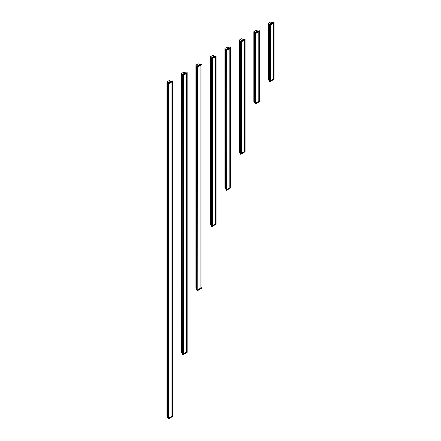 <?xml version="1.0" encoding="UTF-8"?>
<svg xmlns="http://www.w3.org/2000/svg" width="441" height="441" viewBox="0 0 441 441"><rect width="100%" height="100%" fill="white"/><g stroke="black" fill="none" stroke-linecap="round" stroke-linejoin="round"><path stroke-width="0.66" d="M270.311 80.747L273.266 79.022M274.015 79.33L274.015 78.719L274.01 79.336L269.688 81.833L269.688 81.221L270.311 80.857L270.311 25.137L269.666 25.501L274.015 22.998L273.381 23.367L273.381 79.088L274.015 78.719L269.688 81.221L269.583 24.834L274.01 22.381L269.688 24.889M269.666 24.889L269.583 81.783M269.583 24.894L268.916 24.503L269.583 24.894M269.583 80.786L268.326 79.386L269.583 80.615L268.326 79.22L268.326 23.5L268.916 24.503L268.326 23.329L270.542 22.05L273.056 22.833M273.271 23.428L273.381 79.088M269.677 24.779L269.269 24.542L269.694 24.332L268.916 24.338L268.916 80.394L268.933 24.349L268.326 23.329M271.276 23.141L270.785 23.318M270.835 23.555L270.526 23.698L270.835 23.555M270.713 23.842L270.151 23.88M270.339 24.057L270.024 24.272L270.024 23.952M271.7 23.191L271.237 23.285L271.7 23.191M272.174 22.998L271.755 23.042M271.921 23.141L271.612 23.037M274.01 22.993L274.015 78.719M274.01 22.381L274.01 78.724M270.024 24.238L269.776 24.095M270.261 23.869L270.598 23.847L270.261 23.869M270.294 23.886L270.57 23.864M270.774 23.803L270.526 23.665M270.862 23.467L271.116 23.323M271.799 23.213L271.485 23.428M271.54 23.136L271.287 23.312M272.659 22.618L272.218 22.723L272.659 22.618M269.594 24.31L269.236 24.448L269.594 24.31M255.835 103.034L258.906 101.375L258.906 31.724L259.534 31.355L255.113 33.803M258.906 101.375L255.19 103.508L255.835 103.15L255.835 33.494L255.113 33.814L255.107 103.459L255.107 33.196L259.534 30.738L255.113 33.202M259.534 101.623L259.534 101.006L259.534 101.628L255.207 104.12L255.113 103.453M255.107 33.251L254.44 32.86L255.107 33.251M255.107 103.073L254.44 102.51L254.457 32.711L253.851 31.691L256.067 30.407L258.575 31.19M253.851 31.691L254.44 32.86L253.851 31.857L253.851 101.507L254.44 102.51L253.851 101.678L254.44 102.681L254.44 32.695M259.534 31.35L259.534 101M255.113 104.076L255.107 103.459M257.318 31.195L257.031 31.234M256.8 31.532L256.177 31.802M256.359 31.917L256.05 32.055L256.359 31.917M256.232 32.199L255.675 32.237M255.857 32.413L255.548 32.628L255.548 32.309M257.224 31.515L256.998 31.675M257.324 31.57L256.86 31.669M257.081 31.537L256.761 31.609M257.698 31.355L257.279 31.405M257.445 31.498L257.136 31.394M255.201 33.141L254.793 32.899L255.212 32.689L254.457 32.711M259.534 101.006L259.534 30.749M255.548 32.595L255.3 32.452M255.786 32.232L256.122 32.21L255.786 32.232M255.819 32.248L256.094 32.226M256.298 32.165L256.05 32.022M256.386 31.829L256.634 31.68M258.183 30.975L257.742 31.085L258.183 30.975M255.119 32.667L254.76 32.805L255.119 32.667M241.359 153.181L244.43 151.528L244.43 40.081L245.058 39.712L240.714 42.215L241.359 41.851L241.359 153.297L240.731 153.661L240.632 41.553L245.058 39.095L240.731 41.603M240.714 41.603L240.637 154.218M240.632 41.614L239.959 41.217L240.632 41.614M240.632 153.22L239.959 152.663L239.976 41.068L239.369 40.048L241.591 38.764L244.099 39.547M239.369 40.048L239.959 41.217L239.369 40.214L239.369 151.66L239.959 152.663L239.369 151.825L239.959 152.829L239.959 41.052M244.43 151.528L240.731 153.661L240.714 154.273M245.058 151.776L245.058 39.106L245.058 151.776L240.731 154.273M242.115 39.971L241.701 40.164M241.883 40.484L241.574 40.379M241.756 40.555L241.199 40.594M241.381 40.776L241.067 40.991L241.073 40.666M242.842 39.933L242.385 40.026M242.605 39.899L242.285 39.966M243.217 39.712L242.804 39.762M242.969 39.855L242.66 39.751M240.72 41.498L240.317 41.261L240.736 41.052L239.976 41.068M241.067 40.952L240.825 40.815M241.31 40.589L241.646 40.566L241.31 40.589M241.337 40.605L241.618 40.583M241.911 40.186L242.159 40.043M240.637 41.024L240.279 41.162L240.637 41.024M226.883 189.404L229.954 187.745L229.954 48.438L230.582 48.069L226.233 50.572L226.883 50.213L226.883 189.514L226.255 189.878L226.156 49.905L230.577 47.452L226.255 49.96M226.233 49.96L226.156 190.446M226.156 49.971L224.893 48.571L226.156 49.971M226.156 189.443L224.893 188.042L226.156 189.272L224.893 187.877L224.893 48.405L227.115 47.126L229.623 47.904M229.954 187.745L226.255 189.878L226.233 190.49M225.5 189.062L225.5 49.59L225.483 189.051M230.577 187.993L230.582 47.457L230.577 187.993L226.255 190.49M228.372 47.904L227.958 48.03M227.843 48.245L227.209 48.499M227.402 48.598L227.098 48.736L227.385 48.719M227.407 48.841L227.098 48.736M227.28 48.918L226.724 48.951M226.906 49.133L226.591 49.348L226.597 49.028M228.366 48.289L227.909 48.383M228.129 48.256L227.81 48.328M228.741 48.069L228.322 48.119M228.493 48.218L228.184 48.108M226.244 49.855L225.836 49.618L226.261 49.409L225.5 49.425L224.893 48.405M226.591 49.315L226.343 49.172M226.834 48.945L227.17 48.923L226.834 48.945M226.861 48.962L227.143 48.94M227.435 48.543L227.683 48.4M226.161 49.381L225.803 49.519L226.161 49.381M212.408 225.621L215.357 223.896M216.101 224.204L216.107 223.598L211.757 226.095L212.408 225.737L212.408 58.57L211.757 58.934L216.107 56.431L215.473 56.795L215.473 223.962L216.101 223.587M211.757 58.317L211.757 226.095L211.68 58.262L216.101 55.814L211.68 58.273L211.68 226.663M211.68 58.328L211.007 57.936L211.68 58.328M211.68 225.66L210.418 224.265L211.68 225.494L210.418 224.094L210.418 56.933L211.007 57.936L210.418 56.762L212.639 55.483L215.147 56.261M211.024 225.285L211.024 57.782L210.418 56.762M216.107 224.21L211.757 226.713M213.372 56.575L212.915 56.823M212.926 56.955L212.617 57.093L212.909 57.076M212.931 57.203L212.617 57.093M212.805 57.275L212.242 57.313M212.43 57.49L212.115 57.705L212.121 57.385M213.791 56.624L213.328 56.718L213.791 56.624M214.265 56.431L213.846 56.476M214.017 56.575L213.709 56.47M211.768 58.212L211.36 57.975L211.785 57.765L211.007 57.765L211.007 225.268M216.101 56.426L216.107 223.598M216.101 55.814L216.101 224.215M212.115 57.672L211.867 57.528M212.358 57.302L212.694 57.28L212.358 57.302M212.386 57.319L212.661 57.297M212.953 56.9L213.207 56.757M213.891 56.646L213.576 56.861M213.631 56.569L213.378 56.746M214.75 56.051L214.309 56.156L214.75 56.051M211.686 57.743L211.327 57.881L211.686 57.743M197.926 289.704L200.997 288.045L200.997 65.158L201.631 64.788L197.204 67.236M200.997 288.045L197.281 290.178L197.926 289.814L197.926 66.927L197.204 67.247L197.199 290.128L197.199 66.624L201.631 64.177L197.204 66.635M201.625 288.293L201.631 287.675L201.625 288.293L197.281 290.79L197.204 290.134L197.303 67.291L197.204 290.746M197.199 66.685L196.532 66.293L197.199 66.685M197.199 289.743L196.532 289.18L196.548 66.139L195.942 65.125L198.158 63.84L200.672 64.623M195.942 65.125L196.532 66.293L195.942 65.29L195.942 288.177L196.532 289.18L195.942 288.342L196.532 289.346L196.532 66.128M198.891 64.932L198.257 65.218M198.45 65.345L198.141 65.489L198.45 65.345M198.329 65.632L197.766 65.67M197.954 65.847L197.64 66.062L197.64 65.742M199.415 65.003L198.952 65.097M199.156 64.926L198.852 65.042M199.79 64.788L199.371 64.833M199.541 64.932L199.227 64.827M197.292 66.569L196.884 66.332L197.309 66.122L196.548 66.139M201.625 64.783L201.625 64.182M197.64 66.029L197.392 65.885M197.877 65.665L198.213 65.637L197.877 65.665M197.91 65.681L198.185 65.654M198.389 65.593L198.141 65.455M198.478 65.257L198.731 65.114M200.275 64.408L199.834 64.518L200.275 64.408M197.21 66.1L196.851 66.238L197.21 66.1M183.45 353.781L186.521 352.122L186.521 73.515L187.149 73.145L182.806 75.648L183.45 75.284L183.45 353.897L182.822 354.255L182.723 74.987L187.149 72.528L182.822 75.036M182.806 75.036L182.728 354.211M182.723 75.042L182.056 74.65L182.723 75.042M182.723 353.82L182.056 353.263L182.072 74.501L181.466 73.482L183.682 72.197L186.19 72.98M181.466 73.482L182.056 74.65L181.466 73.647L181.466 352.254L182.056 353.263L181.466 352.425L182.056 353.428L182.056 74.485M186.521 352.122L182.822 354.255L182.806 354.873M187.149 352.376L187.149 72.539L187.149 352.376L182.822 354.873M184.415 73.322L183.792 73.597M183.974 73.917L183.665 73.812M183.853 73.989L183.291 74.027M183.473 74.209L183.164 74.419L183.164 74.099M184.939 73.36L184.476 73.46M184.696 73.333L184.377 73.399M185.314 73.145L184.895 73.195M185.06 73.289L184.751 73.184M182.817 74.931L182.409 74.689L182.833 74.479L182.072 74.501M183.164 74.386L182.916 74.242M183.401 74.022L183.737 74L183.401 74.022M183.434 74.038L183.71 74.016M184.002 73.619L184.25 73.471M185.799 72.771L185.358 72.875L185.799 72.771M182.734 74.457L182.376 74.595L182.734 74.457M168.975 417.864L172.045 416.205L172.045 81.872L172.674 81.502L168.33 84.005L168.975 83.647L168.975 417.974L168.346 418.338L168.247 83.343L172.674 80.885L168.346 83.393M168.33 83.393L168.247 418.9M168.247 83.404L166.985 82.004L168.247 83.404M168.247 417.903L166.985 416.502L168.247 417.732L166.985 416.337L166.985 81.839L169.206 80.56L171.714 81.337M172.045 416.205L168.346 418.338L168.33 418.95M167.591 417.522L167.591 83.024L167.574 417.506M172.674 416.447L172.674 80.89L172.674 416.453L168.346 418.95M170.463 81.331L170.143 81.447M169.934 81.679L169.305 81.899M169.493 82.032L169.19 82.169L169.476 82.147M169.498 82.274L169.19 82.169M169.372 82.346L168.815 82.384M168.997 82.566L168.683 82.781L168.688 82.456M170.364 81.662L170.138 81.828M170.458 81.723L170 81.817M170.22 81.69L169.901 81.761M170.838 81.502L170.419 81.552M170.584 81.651L170.276 81.541M168.335 83.288L167.933 83.051L168.352 82.842L167.591 82.858L166.985 81.839M168.683 82.748L168.44 82.605M168.925 82.379L169.261 82.357L168.925 82.379M168.953 82.395L169.234 82.373M169.526 81.976L169.774 81.833M168.253 82.814L167.894 82.952L168.253 82.814M273.266 79.044L273.266 23.434M258.79 101.331L258.79 31.791L258.795 101.32M255.207 103.508L255.207 33.858L255.19 103.508M255.207 33.246L255.207 33.858L255.19 33.246M244.308 151.478L244.308 40.148M240.637 154.229L240.637 153.617M240.637 41.559L240.637 42.171M229.833 187.701L229.833 48.504L229.844 187.69M215.357 223.918L215.357 56.867M211.779 226.713L211.779 58.317M200.881 287.995L200.881 65.224L200.887 287.984M197.303 66.679L197.303 67.291L197.281 66.679M186.405 352.078L186.405 73.581M182.728 74.992L182.728 75.604M171.929 416.155L171.929 81.938L171.935 416.144M274.015 22.386L274.015 22.998M255.107 33.196L255.107 33.808M259.534 30.743L259.534 31.355M244.32 151.467L244.32 40.142M240.632 154.223L240.632 153.611M240.632 41.553L240.632 42.165M215.368 223.907L215.368 56.861M216.107 55.82L216.107 56.431M197.199 66.624L197.199 67.241M201.631 64.177L201.631 64.788M186.411 352.067L186.411 73.575M182.723 354.818L182.723 354.206M182.723 74.987L182.723 75.598"/></g></svg>
